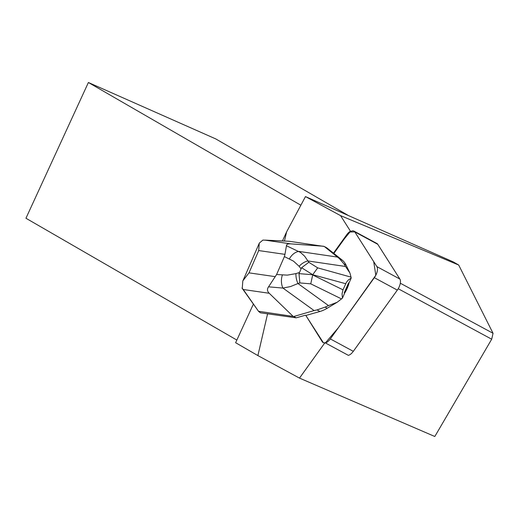 <?xml version="1.0" encoding="UTF-8"?>
<svg xmlns="http://www.w3.org/2000/svg" width="519" height="519" viewBox="0 0 519 519"><rect width="100%" height="100%" fill="white"/><g stroke="black" fill="none" stroke-linecap="round" stroke-linejoin="round"><path stroke-width="0.78" d="M377.78 244.306L354.795 231.896L373.706 261.634L375.821 275.245L338.356 327.742L325.381 342.936A8.933 4.295 -61.6 0 0 330.324 338.92L374.342 277.691A8.933 4.295 -61.6 0 0 376.872 266.617L354.795 231.896A8.933 4.295 -61.6 0 0 353.964 231.098L376.95 243.508A8.933 4.295 118.4 0 1 377.78 244.306L399.857 279.034A8.933 4.295 118.4 0 1 397.327 290.102L353.309 351.331A8.933 4.295 118.4 0 1 348.366 355.346L324.946 342.702A8.933 4.288 118.4 0 1 323.097 342.54A8.933 4.288 118.4 0 1 322.26 341.742L305.84 315.461L322.695 341.976A8.933 4.295 -61.6 0 0 323.318 342.644L305.84 315.461L319.938 311.484L317.044 309.921L314.105 310.57L293.748 316.512L296.187 317.829L305.406 315.228M353.964 231.098A8.933 4.295 -61.6 0 0 347.172 234.951L333.879 253.434L326.698 247.784L324.258 246.467L339.394 258.611L342.287 260.175L333.879 253.434L344.506 238.656L349.981 232.006L354.801 231.902M344.661 293.079A17.108 8.22 -61.6 0 0 348.989 283.134L348.56 282.9A17.108 8.22 118.4 0 1 344.227 292.846L344.661 293.079L342.443 298.166L337.188 302.253L327.191 308.247A48.78 23.433 118.4 0 1 319.938 311.484M268.557 286.825L276.595 274.525L287.377 275.128L295.96 273.61A13.131 7.526 72.4 0 0 297.951 283.53L290.517 286.572L282.952 288.077L268.557 286.825C266.941 289.089 267.162 291.237 269.225 293.267L243.268 289.505L258.644 311.471L260.447 312.821L296.187 317.829M284.477 241.043L286.605 231.889L282.44 240.946M253.395 304.089L235.626 342.722L257.891 355.586L267.616 313.684M333.445 253.201L346.737 234.718A8.933 4.288 118.4 0 1 350.448 231.189L340.555 215.625L305.477 196.584L453.282 261.907L458.692 265.034L493.05 333.295L491.694 339.212L434.812 436.498L299.495 378.104L257.891 355.586M299.495 378.104L324.946 342.702M286.605 231.889L305.477 196.584M344.227 292.846L348.56 282.9M347.847 215.203L215.774 138.923L88.392 82.502L25.95 218.252L236.846 340.062M300.858 205.219L88.392 82.502M491.694 339.212L398.216 288.733M350.883 231.429L350.448 231.189M400.311 283.212L493.05 333.295M458.692 265.034L340.555 215.625M293.748 316.512L258.799 311.322M289.187 241.277L264.787 240.102L290.744 243.865C287.883 243.671 286.449 244.3 286.449 245.74L300.514 252.455L304.659 256.23L308.831 262.29L317.706 267.862L351.019 277.127L351.207 278.048L348.301 280.02L346.471 282.2L343.001 289.836L342.06 293.793L342.443 298.166M324.258 246.467L289.304 241.283M276.595 274.525L284.399 256.6L284.95 254.362L258.715 250.56L259.253 243.139L262.912 240.076L289.239 241.277M348.995 283.134L351.207 278.048M351.019 277.127L349.923 273.013L346.024 265.008L343.928 263.873L345.544 266.487L307.793 260.934A13.131 9.31 -37.5 0 0 299.139 266.312L293.475 261.122L284.399 256.6M342.287 260.175A48.78 23.433 118.4 0 1 346.024 265.008M299.002 273.636L312.749 274.739L301.578 267.726L299.002 273.636L299.839 282.933L297.951 283.53L328.514 305.594L337.188 302.253M349.923 273.013L345.544 266.487M328.514 305.594L325.095 307.112L327.191 308.247M323.545 246.24L290.744 243.865M269.225 293.267L293.034 316.285M242.25 288.441L242.808 280.889L249.003 272.851L275.239 276.653M345.673 283.692L312.749 274.739M312.73 274.772L310.751 283.835L299.839 282.933M243.268 289.505L242.01 288.064M284.95 254.362L286.449 245.74M317.044 309.921L325.095 307.112M343.928 263.873L339.394 258.611M312.834 274.551L317.706 267.862M301.578 267.726L308.831 262.29M337.408 257.08L298.918 251.417A13.131 9.576 114.5 0 0 289.394 258.877M282.362 275.031A13.131 9.089 95 0 0 282.952 288.077L314.105 310.57M397.327 290.102L374.342 277.691M330.324 338.92L353.309 351.331M376.872 266.617L399.857 279.034M347.172 234.951L346.737 234.718M322.26 341.742L322.695 341.976M258.715 250.56L249.003 272.851M341.528 298.925L310.751 283.835M312.659 274.96L343.001 289.836M295.96 273.61L299.307 272.546M300.975 268.712L299.139 266.312M259.305 243.158L242.86 280.915M258.644 311.471L242.269 288.46"/></g></svg>
